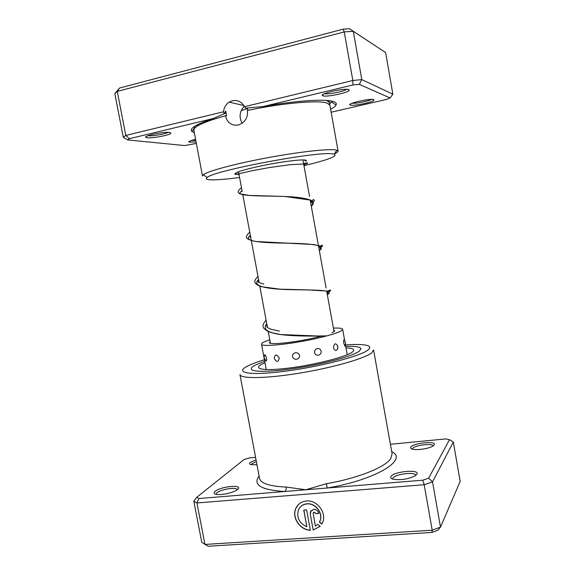 <?xml version="1.0" encoding="UTF-8"?>
<svg xmlns="http://www.w3.org/2000/svg" width="575" height="575" viewBox="0 0 575 575"><rect width="100%" height="100%" fill="white"/><g stroke="black" fill="none" stroke-linecap="round" stroke-linejoin="round"><path stroke-width="0.86" d="M241.133 110.544L247.523 108.661M331.15 112.24L386.637 99.396L390.037 97.966L359.267 84.338L352.949 84.971L263.192 106.533L245.647 108.157L244.548 106.691C241.716 101.775 237.669 99.791 232.408 100.747L229.181 102.127C225.874 104.37 223.984 107.59 223.517 111.78L224.164 113.764L213.347 118.507L129.339 138.683L125.788 135.427L223.517 111.78M247.372 107.892L248.005 110.364M338.078 151.06L329.892 105.189L327.103 103.097C318.6 99.913 281.815 103.097 247.365 110.501C248.041 115.819 246.308 120.067 242.168 123.244L238.208 125.048C231.567 125.903 227.312 122.813 225.45 115.762C204.211 121.771 193.682 126.572 193.861 130.158L202.493 175.943L203.327 174.699C207.668 171.199 234.233 163.983 266.002 158.024C297.757 152.044 327.556 148.688 335.469 149.91L338.078 151.06C338.172 151.778 336.957 152.713 334.434 153.848M225.45 115.762L226.478 115.963L225.781 111.126L224.164 113.764M263.192 106.533C295.794 100.56 325.623 98.684 333.486 101.595C336.016 102.458 336.857 103.622 336.016 105.096C335.29 106.339 333.486 107.719 330.611 109.236M350.268 105.074L349.974 104.923C347.199 103.399 370.882 98.088 373.721 99.619L374.002 100.129C373.348 102.12 353.05 106.339 350.268 105.074M322.906 95.809L322.496 95.601C319.132 93.689 345.223 87.738 348.809 89.621L349.205 90.325C348.342 92.776 326.377 97.34 322.906 95.809M196.104 142.068L188.852 142.083C188.442 141.428 190.692 140.516 195.593 139.344M147.229 137.748L145.842 137.368C143.096 135.837 163.997 131.467 169.611 132.401L170.919 133.199C170.329 135.053 152.476 138.482 147.229 137.748M147.976 135.693L148.372 135.743C152.353 136.311 165.499 134.047 168.31 132.315M238.136 174.247L237.497 174.218M236.153 174.017C234.011 172.651 242.564 169.891 261.805 165.729C279.63 162.049 299.309 159.447 304.642 159.987C306.374 160.152 306.806 160.562 305.929 161.216L304.168 159.951M303.959 165.686C327.815 159.987 337.899 156.148 334.226 154.172L332.882 153.92C318.967 150.758 212.994 170.66 207.201 177.481C205.246 178.99 206.856 179.788 212.024 179.867C218.169 179.91 227.355 179.127 239.581 177.502M244.318 106.26C239.567 111.227 238.833 116.905 242.118 123.28M194.343 132.717L191.964 131.582C188.816 128.678 195.946 124.322 213.347 118.507M129.339 138.683L127.542 139.912L184.589 145.561L196.362 143.434M244.548 106.691L352.827 80.493L361.79 79.616L392.869 94.178L385.631 52.569L353.294 31.287L344.252 31.92L117.264 91.396L114.835 93.61L119.542 88.025L343.103 29.181L349.478 28.75L385.631 52.569M359.267 84.338L361.79 79.616L353.294 31.287L349.478 28.75M352.949 84.971L352.827 80.493L344.252 31.92L343.103 29.181M114.835 93.61L123.28 137.202L125.788 135.427L117.264 91.396L119.542 88.025M191.101 140.58L195.787 140.379M324.523 93.689C327.829 94.71 343.886 91.54 346.646 89.319M352.144 103.248C355.515 103.766 368.395 101.193 371.4 99.396M390.037 97.966L392.869 94.178M123.28 137.202L127.542 139.912M300.222 507.121C302.004 505.145 304.268 504.038 307.021 503.793C315.337 502.802 323.279 512.95 320.153 520.612L319.412 522.158L320.052 520.734C323.186 513.072 315.229 502.924 306.921 503.908C302.838 504.361 299.985 506.424 298.36 510.104C296.456 517.68 299.287 523.221 306.849 526.729L303.758 510.075L306.59 509.867L310.363 530.229C300.136 530.215 291.64 517.665 295.715 508.667C297.749 504.11 301.3 501.544 306.374 500.983C316.739 499.732 326.693 512.368 322.827 521.956L321.835 524.105L319.412 522.158M298.066 504.943L295.823 508.552C291.769 517.5 300.157 529.992 310.342 530.1M310.234 514.05L310.428 511.743L313.691 509.342C316.336 509.421 318.033 510.78 318.787 513.432L315.934 513.64L314.23 512.275L313.138 513.08L315.359 526.154L317.781 524.371L320.196 526.312L313.202 530.042L310.234 514.05L313.202 530.042M311.125 510.586L310.342 513.928M313.404 512.656L314.338 512.152L315.934 513.64M255.566 457.355L249.284 457.966L244.08 459.518L196.708 497.317L198.921 498.532L284.805 491.496C285.983 490.604 286.451 489.117 286.192 487.054L305.807 489.778L326.492 483.676C357.348 478.443 385.027 467.331 390.648 458.771L392.121 453.883L373.577 349.988L371.723 352.834C364.715 358.534 332.472 367.784 299.129 373.204C265.758 378.659 240.336 378.889 239.947 374.512L259.505 478.22C260.712 483.41 269.61 486.349 286.192 487.054M390.993 476.488C393.911 471.299 420.469 468.999 416.868 474.303L415.028 475.92C408.207 479.126 401.041 480.254 393.508 479.32C391.043 478.709 390.202 477.768 390.993 476.488M415.646 475.518L415.632 475.331C415.495 471.55 395.133 474.001 392.977 478.033L392.79 479.126M410.816 447.142C413.116 442.951 437.201 440.615 434.233 444.913L432.953 446.063C429.137 448.615 417.033 450.462 412.584 449.19C410.838 448.73 410.248 448.047 410.816 447.142M433.083 445.984C432.925 442.915 414.316 445.237 412.613 448.514L412.433 449.154M215.143 491.33C220.85 486.242 243.958 484.236 237.583 489.433L236.929 489.936C233.019 492.825 221.037 495.42 216.337 494.392C213.835 493.846 213.433 492.825 215.143 491.33M237.195 489.749L237.188 489.713C237.116 486.745 220.793 489.217 216.904 492.775L216.028 494.327M256.96 464.751L251.232 464.686C249.406 464.248 249.119 463.486 250.369 462.393L256.033 459.827M256.371 461.617L251.987 463.694L251.318 464.708M264.421 359.77C256.795 362.077 251.009 364.255 247.07 366.318L246.847 366.44C234.305 372.974 250.571 375.791 285.416 371.198C320.167 366.692 360.353 356.177 367.964 350.024C371.277 347.393 370.041 345.683 364.262 344.892C359.864 344.332 353.618 344.332 345.525 344.892M359.267 351.196L360.985 348.781C360.331 346.876 355.249 346.078 345.733 346.38C355.249 346.078 360.331 346.876 360.985 348.781L359.267 351.196C353.115 355.846 326.6 363.292 299.539 367.684C272.442 372.111 251.642 372.42 251.289 368.913C251.642 372.42 272.442 372.111 299.539 367.684C326.6 363.292 353.115 355.846 359.267 351.196M264.701 361.251L255.013 365.247C252.382 366.678 251.138 367.892 251.289 368.913C251.138 367.892 252.382 366.678 255.013 365.247L264.701 361.251M259.088 476.007C252.533 484.862 261.107 490.022 284.805 491.496L422.733 480.197L428.619 478.177L432.529 481.85L424.185 484.732L196.93 502.952L204.959 544.424L432.213 530.222L440.486 527.117L460.165 481.404L453.33 442.074L432.529 481.85L440.486 527.117L437.791 530.251L431.962 532.45L208.15 546.25L201.775 542.268L193.811 501.184L196.708 497.317M422.733 480.197L424.185 484.732L432.213 530.222L431.962 532.45M198.921 498.532L196.93 502.952L193.811 501.184M428.619 478.177L449.521 439.695L445.819 438.912L390.411 444.288M449.521 439.695L453.33 442.074M391.726 451.662C408.724 459.461 376.028 479.881 327.161 488.024L326.492 483.676M316.034 513.518L318.766 513.317M313.303 529.913L320.182 526.305M319.513 522.035L321.914 523.969M303.88 510.068L306.849 526.729M344.95 346.179L345.64 342.65L344.209 339.969C343.649 339.394 343.519 340.565 343.821 343.498L344.95 346.179L345.165 345.805M337.503 349.19L337.791 346.2C335.671 342.607 334.219 343.138 333.442 347.803C334.592 350.649 335.944 351.109 337.503 349.19L337.841 346.481M318.507 355.192C320.419 354.581 321.296 353.23 321.145 351.138C320.555 349.162 319.276 348.313 317.299 348.594C315.352 349.19 314.439 350.534 314.561 352.626C315.186 354.617 316.502 355.472 318.507 355.192M292.61 356.529C293.293 360.834 300.272 359.77 299.453 355.487C298.698 351.217 291.705 352.317 292.61 356.529M274.232 358.34C276.582 362.487 278.257 362.394 279.27 358.038C276.683 353.956 275.008 354.056 274.232 358.34M265.621 360.669L266.11 361.078C266.635 360.956 266.771 359.957 266.52 358.096C265.636 355.091 264.946 354.114 264.45 355.178L264.162 357.981L266.11 361.078M270.113 341.694L269.467 342.628C269.014 345.079 292.488 342.786 312.757 338.229L322.151 335.937M269.754 339.775C264.205 341.629 261.46 343.095 261.51 344.166C260.892 347.214 290.152 344.375 315.488 338.668C333.119 334.614 342.168 331.48 342.643 329.281C342.312 328.253 339.221 327.858 333.378 328.102M331.926 332.731C333.838 331.883 334.751 331.193 334.664 330.668L333.723 330.021M326.701 100.467L329.346 102.522L329.094 100.704M197.318 126.105L199.022 123.941M224.193 113.699L226.234 113.11M195.385 127.492L194.393 126.464M331.926 101.178L329.633 104.14M345.999 347.875C353.438 348.17 355.501 349.593 352.202 352.152C345.963 356.823 316.207 364.521 290.619 367.849C264.931 371.249 252.288 369.279 261.553 364.37L264.982 362.746M242.082 190.929C233.781 195.687 251.261 195.845 276.295 196.233C301.314 196.592 319.226 199.417 311.305 206.231M250.355 235.434C242.283 241.248 259.965 242.779 284.898 243.132C309.839 243.491 327.434 244.9 319.341 250.607M258.577 279.658C250.729 286.508 268.604 289.39 293.451 289.714C318.298 290.073 335.592 290.088 327.326 294.688M266.75 323.596C262.365 329.094 267.303 332.781 281.563 334.664C295.327 336.425 314.899 336.08 326.528 335.987M334.01 331.603L326.665 291.036M326.118 288.046L310.141 199.805M309.544 196.535L302.91 159.915M270.408 343.275L268.223 331.516M267.476 327.498L259.792 286.199M259.109 282.505L242.779 194.688M242.168 191.396L238.51 171.738M329.741 104.765L329.346 102.522M225.781 111.126L225.314 111.255M196.873 125.012L197.16 126.205M195.593 127.312L194.939 127.154L191.964 131.582M336.016 105.096L331.667 102.019L329.525 103.543M350.621 103.953L349.974 104.923M323.38 94.257L322.496 95.601M189.391 141.292L188.852 142.083M146.56 136.311L145.842 137.368M334.226 154.172L336.857 150.197M348.824 89.628L348.996 90.584M207.201 177.481L203.327 174.699M169.862 132.437L170.919 133.199M347.911 89.413L349.205 90.325M373.06 99.468L374.002 100.129M243.893 105.548L229.181 102.127M342.643 329.281L344.662 340.472M345.489 345.029L347.235 354.717M261.51 344.166L266.254 369.581M337.554 346.61L337.827 348.148M242.053 190.771L241.385 191.209M311.312 200.373C311.053 201.379 311.578 202.371 312.879 203.349L311.291 206.152M250.355 235.448C249.248 236.203 249.442 236.821 250.93 237.288M319.355 245.697L320.433 248.508C320.052 249.334 321.274 248.242 319.305 250.398M258.613 279.867C258.218 281.843 256.098 281.872 263.788 284.093M327.47 290.9L328.117 292.927L327.268 294.378M266.829 324.012L266.663 326.65L268.202 328.002L271.156 329.288L279.328 331.092M304.089 166.391L304.779 165.068L304.463 163.868M238.172 174.412L239.164 175.238M304.398 163.501C308.02 162.538 308.646 162.66 306.274 163.875L290.691 164.637L269.718 167.49L251.282 170.912L235.743 174.52C234.205 173.995 234.593 173.456 236.893 172.903M241.486 187.737C237.734 190.519 237.18 192.532 239.84 193.782L249.306 195.435L284.805 196.449L311.01 200.208L313.289 201.918L314.46 200.754C313.655 200.337 314.317 197.225 310.723 203.047M249.751 232.171C246.596 235.096 245.676 237.101 246.998 238.187C247.458 239.171 250.348 240.271 255.667 241.478L313.928 244.555L321.533 246.517L322.395 246.388L322.316 245.273C321.863 245.187 322.302 244.447 318.787 247.545M257.952 276.309C254.021 280.758 254.682 281.319 255.336 283.159C256.069 284.302 258.046 285.473 261.266 286.681L279.96 289.168L307.97 289.893L329.791 291.23L330.69 290.504C330.805 289.728 329.755 289.987 327.534 291.295M266.11 320.146C262.797 323.826 262.143 326.65 264.155 328.634L267.77 331.308L271.148 332.602L280.859 334.564L317.537 335.994L326.916 335.886"/></g></svg>
